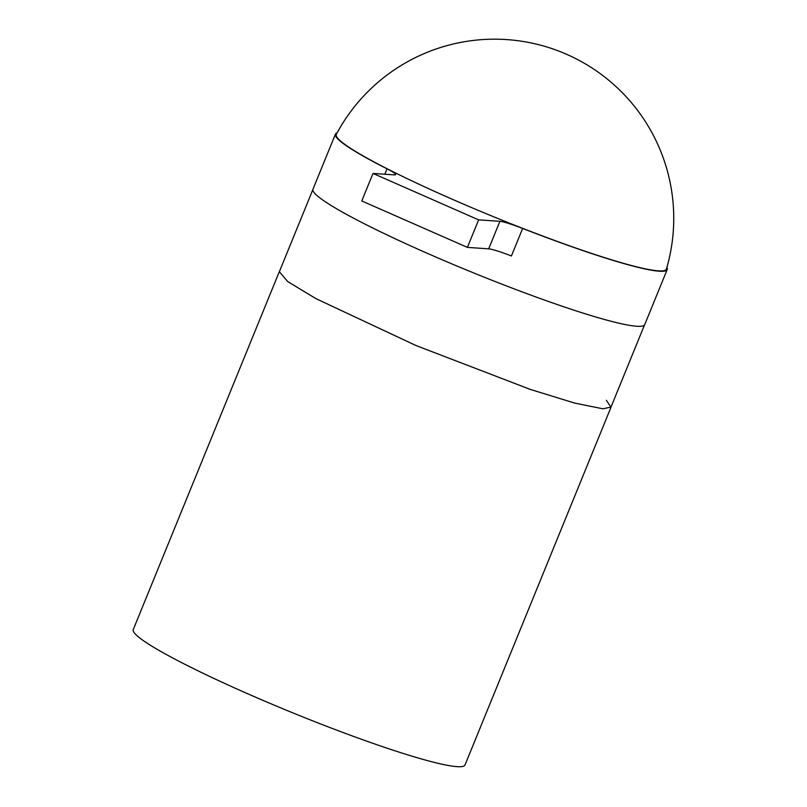 <?xml version="1.0" encoding="UTF-8"?>
<svg xmlns="http://www.w3.org/2000/svg" width="807" height="807" viewBox="0 0 807 807"><rect width="100%" height="100%" fill="white"/><g stroke="black" fill="none" stroke-linecap="round" stroke-linejoin="round"><path stroke-width="1.21" d="M336.186 134.618A179.164 179.164 0 0 1 666.431 269.024A178.266 16.735 -157.8 0 1 450.104 198.31A178.266 16.735 -157.8 0 1 336.348 134.325M337.144 132.832A179.164 16.826 22.2 0 0 335.44 134.133A179.164 16.826 22.2 0 0 387.027 168.824A29.859 2.804 -157.8 0 1 395.622 174.615A29.859 2.804 -157.8 0 1 394.28 174.887L373.005 173.434L478.632 219.867L499.906 221.32A29.859 2.804 -157.8 0 1 522.654 228.452A179.164 16.826 22.2 0 0 659.148 271.202A179.164 16.826 22.2 0 0 667.207 269.518A179.164 16.826 22.2 0 0 666.905 267.399M335.44 134.133L312.975 189.181A179.164 16.826 22.2 0 0 449.66 262.961A179.164 16.826 22.2 0 0 636.683 326.25A179.164 16.826 22.2 0 0 644.743 324.575L667.207 269.518M611.04 407.152L465.014 764.975A179.164 16.826 -157.8 0 1 456.954 766.65A179.164 16.826 -157.8 0 1 269.942 703.351A179.164 16.826 -157.8 0 1 133.256 629.581L279.283 271.757M373.005 173.434L361.768 200.953L467.404 247.386L488.669 248.849A29.859 2.804 -157.8 0 1 511.416 255.97L522.654 228.452M478.632 219.867L467.404 247.386M279.464 271.828L287.685 281.552L315.961 298.64L415.968 345.527L530.37 389.438L574.766 403.107L602.95 408.816L610.859 407.071L606.39 400.322M387.027 168.824L384.818 174.241M499.906 221.32L488.669 248.849M644.521 324.949L610.99 407.121M312.864 189.605L279.333 271.777"/></g></svg>
